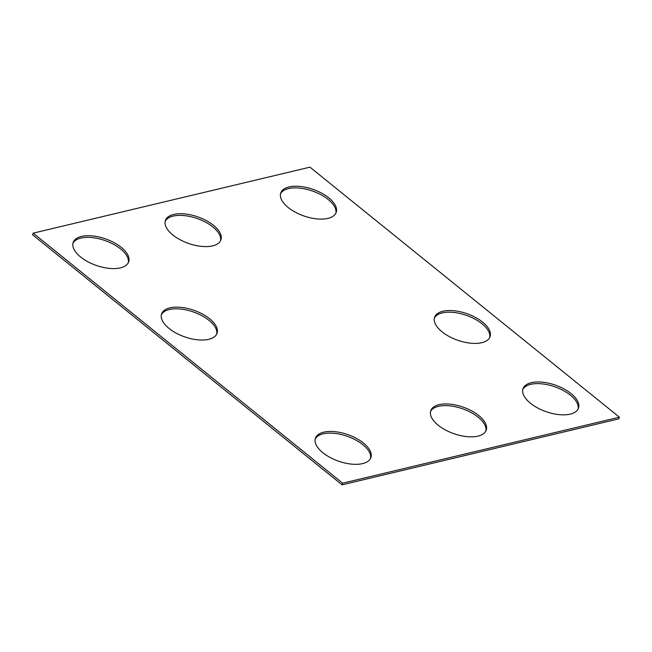 <?xml version="1.0" encoding="UTF-8"?>
<svg xmlns="http://www.w3.org/2000/svg" width="652" height="652" viewBox="0 0 652 652"><rect width="100%" height="100%" fill="white"/><g stroke="black" fill="none" stroke-linecap="round" stroke-linejoin="round"><path stroke-width="0.98" d="M619.4 417.198L309.936 167.165L33.179 233.147L32.6 234.802L342.064 484.835L618.821 418.853L619.4 417.198L342.642 483.173L342.064 484.835M33.179 233.147L342.642 483.173M530.451 403.246A29.373 14.059 19.3 0 0 559.025 414.623A29.373 14.059 19.3 0 0 578.471 408.119A29.373 14.059 19.3 0 0 555.39 385.136A29.373 14.059 19.3 0 0 523.018 388.698A29.373 14.059 19.3 0 0 530.451 403.246M578.128 408.926A29.373 14.059 19.3 0 0 554.811 386.791A29.373 14.059 19.3 0 0 522.782 389.546M442.032 331.811A29.373 14.059 19.3 0 0 470.614 343.188A29.373 14.059 19.3 0 0 490.051 336.676A29.373 14.059 19.3 0 0 466.979 313.693A29.373 14.059 19.3 0 0 434.607 317.263A29.373 14.059 19.3 0 0 442.032 331.811M489.709 337.491A29.373 14.059 19.3 0 0 466.392 315.356A29.373 14.059 19.3 0 0 434.371 318.111M438.193 425.234A29.373 14.059 19.3 0 0 466.775 436.62A29.373 14.059 19.3 0 0 486.221 430.108A29.373 14.059 19.3 0 0 463.14 407.125A29.373 14.059 19.3 0 0 430.768 410.687A29.373 14.059 19.3 0 0 438.193 425.234M485.87 430.923A29.373 14.059 19.3 0 0 462.561 408.788A29.373 14.059 19.3 0 0 430.532 411.542M322.879 452.732A29.373 14.059 19.3 0 0 351.461 464.11A29.373 14.059 19.3 0 0 370.898 457.598A29.373 14.059 19.3 0 0 347.826 434.623A29.373 14.059 19.3 0 0 315.454 438.185A29.373 14.059 19.3 0 0 322.879 452.732M370.556 458.413A29.373 14.059 19.3 0 0 347.239 436.278A29.373 14.059 19.3 0 0 315.218 439.032M172.87 234.997A29.373 14.059 19.3 0 0 201.444 246.374A29.373 14.059 19.3 0 0 220.889 239.871A29.373 14.059 19.3 0 0 197.809 216.888A29.373 14.059 19.3 0 0 165.437 220.449A29.373 14.059 19.3 0 0 172.87 234.997M220.547 240.678A29.373 14.059 19.3 0 0 197.23 218.55A29.373 14.059 19.3 0 0 165.2 221.297M288.184 207.507A29.373 14.059 19.3 0 0 316.766 218.885A29.373 14.059 19.3 0 0 336.204 212.373A29.373 14.059 19.3 0 0 313.131 189.398A29.373 14.059 19.3 0 0 280.759 192.959A29.373 14.059 19.3 0 0 288.184 207.507M335.861 213.188A29.373 14.059 19.3 0 0 312.544 191.052A29.373 14.059 19.3 0 0 280.523 193.807M80.62 256.994A29.373 14.059 19.3 0 0 109.194 268.371A29.373 14.059 19.3 0 0 128.64 261.859A29.373 14.059 19.3 0 0 105.559 238.885A29.373 14.059 19.3 0 0 73.187 242.446A29.373 14.059 19.3 0 0 80.62 256.994M128.289 262.674A29.373 14.059 19.3 0 0 104.98 240.539A29.373 14.059 19.3 0 0 72.951 243.294M169.031 328.429A29.373 14.059 19.3 0 0 197.613 339.806A29.373 14.059 19.3 0 0 217.051 333.294A29.373 14.059 19.3 0 0 193.978 310.319A29.373 14.059 19.3 0 0 161.606 313.881A29.373 14.059 19.3 0 0 169.031 328.429M216.708 334.109A29.373 14.059 19.3 0 0 193.391 311.974A29.373 14.059 19.3 0 0 161.37 314.729"/></g></svg>
